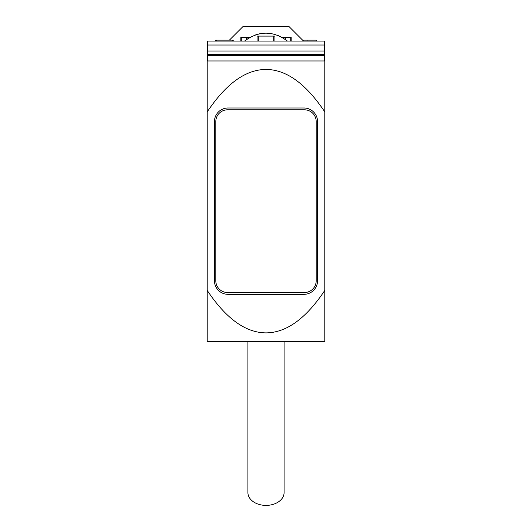<?xml version="1.0" encoding="UTF-8"?>
<svg xmlns="http://www.w3.org/2000/svg" width="532" height="532" viewBox="0 0 532 532"><rect width="100%" height="100%" fill="white"/><g stroke="black" fill="none" stroke-linecap="round" stroke-linejoin="round"><path stroke-width="0.8" d="M207.207 111.92L207.207 60.967L324.793 60.967L324.793 111.92C306.006 83.757 286.416 69.592 266 69.426C245.585 69.592 225.994 83.757 207.207 111.92L207.207 290.406C225.994 318.568 245.585 332.726 266 332.892C286.416 332.726 306.006 318.568 324.793 290.406L324.793 341.351L207.207 341.351L207.207 290.406M207.207 329.594L207.207 302.462M207.207 99.863L207.207 72.724M282.279 37.453L291.157 37.453L291.157 41.07L240.843 41.07L240.843 37.453L249.721 37.453M246.416 39.614L246.416 37.453M247.912 341.351L247.912 492.612A18.088 12.788 0 0 0 266 505.4A18.088 12.788 0 0 0 284.088 492.612L284.088 341.351M324.793 111.92L324.793 290.406M317.557 280.756A13.566 13.566 0 0 1 303.985 294.322L228.015 294.322A13.566 13.566 0 0 1 214.443 280.756L214.443 121.569A13.566 13.566 0 0 1 228.015 108.003L303.985 108.003A13.566 13.566 0 0 1 317.557 121.569L317.557 280.756M324.34 60.967L324.34 55.641L207.66 55.641L207.66 60.967M207.66 44.688L207.66 41.07L324.34 41.07L324.34 51.012L207.66 51.012L207.66 55.641M324.34 55.641L324.34 51.012M233.794 40.166L232.464 40.166L232.464 41.07L207.66 41.07L207.66 51.012M324.34 41.07L316.314 41.07L316.314 40.166L302.628 40.166M233.9 40.166L233.9 41.07L240.843 41.07M307.942 40.166L307.942 41.07L303.533 41.07L289.062 26.6L242.938 26.6L229.372 40.166M215.799 121.569A11.757 11.757 0 0 1 227.563 109.811L304.437 109.811A11.757 11.757 0 0 1 316.201 121.569L316.201 280.756A11.757 11.757 0 0 1 304.437 292.514L227.563 292.514A11.757 11.757 0 0 1 215.799 280.756L215.799 121.569M232.464 40.166L216.311 40.166L216.311 41.07M285.584 37.453L285.584 39.614M257.082 41.07L257.082 36.096L274.918 36.096L274.918 41.07M215.713 41.07L215.713 40.166L216.311 40.166M287.406 41.07C273.149 30.543 258.878 30.543 244.594 41.07L249.355 37.666M254.555 35.192L260.208 33.642M266.02 33.13L271.792 33.642M277.445 35.192L282.632 37.659M324.34 54.51L207.66 54.51M207.66 45.021L324.34 45.021M241.747 41.07L241.747 37.453M258.758 41.07L258.758 36.096M273.242 41.07L273.242 36.096M290.253 41.07L290.253 37.453"/></g></svg>
